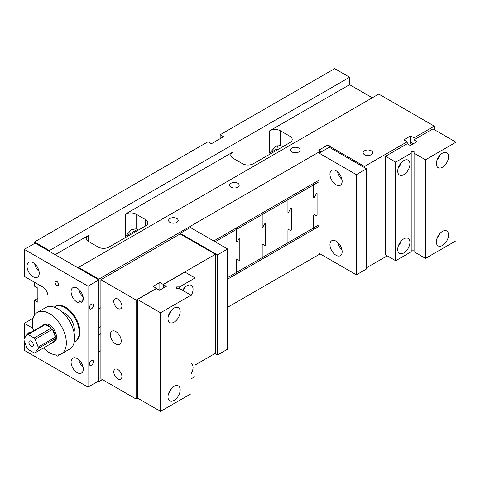 <?xml version="1.0" encoding="UTF-8"?>
<svg xmlns="http://www.w3.org/2000/svg" width="480" height="480" viewBox="0 0 480 480"><rect width="100%" height="100%" fill="white"/><g stroke="black" fill="none" stroke-linecap="round" stroke-linejoin="round"><path stroke-width="0.72" d="M298.776 148.056A4.794 2.766 0 0 0 293.556 147.456A4.794 2.766 0 0 0 290.598 150.012A4.794 2.766 0 0 0 292.002 151.968A4.794 2.766 0 0 0 297.222 152.568A4.794 2.766 0 0 0 300.18 150.012A4.794 2.766 0 0 0 298.776 148.056M237.786 183.264A4.794 2.766 0 0 0 232.56 182.67A4.794 2.766 0 0 0 229.602 185.226A4.794 2.766 0 0 0 231.006 187.182A4.794 2.766 0 0 0 236.232 187.782A4.794 2.766 0 0 0 239.19 185.226A4.794 2.766 0 0 0 237.786 183.264M176.796 218.478A4.794 2.766 0 0 0 171.57 217.878A4.794 2.766 0 0 0 168.612 220.434A4.794 2.766 0 0 0 170.016 222.39A4.794 2.766 0 0 0 175.236 222.99A4.794 2.766 0 0 0 178.194 220.434A4.794 2.766 0 0 0 176.796 218.478M371.292 150.792A4.794 2.766 0 0 0 366.066 150.192A4.794 2.766 0 0 0 363.108 152.748A4.794 2.766 0 0 0 364.512 154.704A4.794 2.766 0 0 0 369.732 155.304A4.794 2.766 0 0 0 372.69 152.748A4.794 2.766 0 0 0 371.292 150.792M37.866 298.296L34.482 300.252L37.866 302.208L37.866 288.126L34.482 286.17L34.482 282.258M34.482 300.252L34.482 315.222M98.184 381.246L98.862 381.636L102.42 379.584M100.89 350.724L98.862 351.9L98.862 381.636M78.528 268.17L78.528 267.39L98.862 279.126L98.862 308.862L100.89 307.686M372.306 97.776L349.602 84.672L349.602 77.238L334.692 68.628L220.164 134.748L223.554 136.71L211.356 143.748L207.966 141.792L34.482 241.956L49.386 250.566L49.386 251.346M34.482 241.956L34.482 243.522M136.134 228.81L131.466 229.668L125.292 236.478L137.49 229.434A9.582 5.532 -120 0 0 136.134 228.81L136.134 214.176L145.62 219.654A7.668 4.428 180 0 1 147.864 222.786A7.668 4.428 180 0 1 145.62 225.912L109.026 247.044A7.668 4.428 180 0 1 98.184 247.044L88.692 241.566A7.668 4.428 180 0 1 86.448 238.434A7.668 4.428 180 0 1 88.692 235.302L55.146 254.67M138.504 230.022L137.49 229.434M282.852 146.682L281.832 146.1A9.582 5.532 -120 0 0 280.482 145.476L275.814 146.334L269.634 153.138L277.092 148.836L277.092 150.012M349.602 84.672L269.634 130.836A7.668 4.428 180 0 1 280.482 130.836L289.968 136.314A7.668 4.428 180 0 1 292.212 139.446A7.668 4.428 180 0 1 289.968 142.578L253.374 163.704A7.668 4.428 180 0 1 242.526 163.704L233.04 158.226A7.668 4.428 180 0 1 230.796 155.094A7.668 4.428 180 0 1 233.04 151.968L125.292 214.176A7.668 4.428 180 0 1 136.134 214.176M278.016 145.428A9.582 5.532 -120 0 0 277.092 148.836M366.546 267.78L387.216 255.846M227.622 307.296L320.124 253.89M409.764 145.23A4.794 2.766 120 0 0 410.598 142.182L410.598 135.924L403.818 139.836L407.208 141.792L407.208 143.748L385.518 156.27L385.518 254.868L395.688 260.736L411.192 251.784L411.192 151.53L414.066 151.53L414.066 251.784L425.502 258.39L456 240.786L456 142.182L432.96 128.88L413.982 139.836L413.982 143.358L413.982 137.88L434.316 126.144L378.744 94.062L78.528 267.39M410.598 135.924L413.982 137.88M98.862 279.126L320.46 151.182L318.768 150.204L327.918 144.924L329.952 146.1L329.61 146.292L364.512 166.44L407.208 141.792M434.316 126.144L434.316 129.666M319.11 224.742L227.622 277.56M220.164 134.748L220.164 138.666M319.11 181.704L215.082 241.758M320.46 151.182L320.46 152.358M327.918 144.924L327.918 148.056M329.61 146.292L329.61 147.468M364.512 166.44L364.512 167.616M349.602 77.238L49.386 250.566M100.89 333.51L98.862 334.686M397.716 171.138A8.628 4.98 120 0 0 399.504 175.086A8.628 4.98 120 0 0 406.152 172.776A8.628 4.98 120 0 0 409.92 164.094A8.628 4.98 120 0 0 408.132 160.146A8.628 4.98 120 0 0 401.484 162.456A8.628 4.98 120 0 0 397.716 171.138M398.316 167.76A8.628 4.98 120 0 0 401.19 162.78M397.716 249.39A8.628 4.98 120 0 0 399.504 253.338A8.628 4.98 120 0 0 406.152 251.028A8.628 4.98 120 0 0 409.92 242.346A8.628 4.98 120 0 0 408.132 238.398A8.628 4.98 120 0 0 401.484 240.708A8.628 4.98 120 0 0 397.716 249.39M398.316 246.012A8.628 4.98 120 0 0 401.19 241.032M442.446 167.226A8.628 4.98 120 0 0 448.08 159.624A8.628 4.98 120 0 0 446.76 152.712A8.628 4.98 120 0 0 442.446 153.138A8.628 4.98 120 0 0 436.812 160.74A8.628 4.98 120 0 0 438.132 167.652A8.628 4.98 120 0 0 442.446 167.226M436.944 160.326A8.628 4.98 120 0 0 439.818 155.346M442.446 245.478A8.628 4.98 120 0 0 448.08 237.876A8.628 4.98 120 0 0 446.76 230.964A8.628 4.98 120 0 0 442.446 231.39A8.628 4.98 120 0 0 436.812 238.992A8.628 4.98 120 0 0 438.132 245.904A8.628 4.98 120 0 0 442.446 245.478M436.944 238.578A8.628 4.98 120 0 0 439.818 233.598M414.066 153.186L425.502 159.792L456 142.182M425.502 159.792L425.502 258.39M385.518 156.27L395.688 162.138L395.688 260.736M395.688 162.138L411.192 153.186M411.192 250.128L414.066 250.128M413.982 139.836L417.036 141.6L410.256 145.512L407.208 143.748M191.022 295.722A8.628 4.98 120 0 0 193.056 289.296A8.628 4.98 120 0 0 191.274 285.348A8.628 4.98 120 0 0 182.646 290.328M183.138 290.616A8.628 4.98 120 0 0 184.332 287.982M191.022 373.974A8.628 4.98 120 0 0 193.056 367.548A8.628 4.98 120 0 0 191.274 363.6A8.628 4.98 120 0 0 191.022 363.474M174.084 400.416A8.628 4.98 120 0 0 179.718 392.814A8.628 4.98 120 0 0 178.398 385.902A8.628 4.98 120 0 0 174.084 386.334A8.628 4.98 120 0 0 168.45 393.93A8.628 4.98 120 0 0 169.77 400.842A8.628 4.98 120 0 0 174.084 400.416M168.576 393.516A8.628 4.98 120 0 0 171.456 388.536M174.084 322.164A8.628 4.98 120 0 0 179.718 314.562A8.628 4.98 120 0 0 178.398 307.65A8.628 4.98 120 0 0 174.084 308.076A8.628 4.98 120 0 0 168.45 315.678A8.628 4.98 120 0 0 169.77 322.59A8.628 4.98 120 0 0 174.084 322.164M168.576 315.264A8.628 4.98 120 0 0 171.456 310.284M176.712 286.902L179.586 286.902L195.09 277.95L184.926 272.082L163.242 284.604L166.29 286.362L159.51 290.274L156.462 288.516L137.49 299.472L160.53 312.774L160.53 411.372L191.022 393.768L191.022 295.164L179.586 288.564L176.712 288.564L176.712 286.902L176.712 288.564M160.53 312.774L191.022 295.164M137.49 299.472L137.49 398.07L160.53 411.372M179.586 286.902L179.586 288.564M191.022 378.9L195.09 376.548L195.09 277.95M163.242 284.604L163.242 288.126M54.21 307.152A20.124 11.622 60 0 1 54.912 306.69A20.124 11.622 60 0 1 64.974 307.686A20.124 11.622 60 0 1 78.126 325.422A20.124 11.622 60 0 1 75.036 341.55A20.124 11.622 60 0 1 74.286 341.922M63.396 313.17A10.542 6.084 60 0 1 63.804 312.732M62.442 312.264A13.224 7.638 60 0 1 64.974 313.32A13.224 7.638 60 0 1 73.98 332.244M74.256 330.834A10.542 6.084 60 0 1 73.668 330.96M336.048 241.176A8.628 4.98 -120 0 0 331.734 240.744A8.628 4.98 -120 0 0 330.414 247.656A8.628 4.98 -120 0 0 336.048 255.258A8.628 4.98 -120 0 0 340.362 255.684A8.628 4.98 -120 0 0 341.682 248.778A8.628 4.98 -120 0 0 336.048 241.176M337.608 242.304A8.628 4.98 -120 0 0 341.946 249.822M336.048 170.748A8.628 4.98 -120 0 0 331.734 170.322A8.628 4.98 -120 0 0 330.414 177.234A8.628 4.98 -120 0 0 336.048 184.83A8.628 4.98 -120 0 0 340.362 185.262A8.628 4.98 -120 0 0 341.682 178.35A8.628 4.98 -120 0 0 336.048 170.748M337.608 171.882A8.628 4.98 -120 0 0 341.946 179.394M319.11 153.138L319.11 253.302L356.382 274.824L366.546 268.956L366.546 168.792L329.274 147.27L319.11 153.138L356.382 174.66L356.382 274.824M356.382 174.66L366.546 168.792M180.18 233.346L217.452 254.868L227.622 249L190.35 227.478L180.18 233.346L180.18 233.934L100.89 279.714L100.89 378.702L136.134 399.048L137.658 398.166M227.622 249L227.622 349.164L217.452 355.032L214.914 353.562M217.452 254.868L217.452 355.032M117.834 299.082A5.748 3.318 -120 0 0 114.96 298.794A5.748 3.318 -120 0 0 114.078 303.402A5.748 3.318 -120 0 0 117.834 308.472A5.748 3.318 -120 0 0 120.708 308.754A5.748 3.318 -120 0 0 121.59 304.146A5.748 3.318 -120 0 0 117.834 299.082M117.834 369.51A5.748 3.318 -120 0 0 114.96 369.222A5.748 3.318 -120 0 0 114.078 373.83A5.748 3.318 -120 0 0 117.834 378.9A5.748 3.318 -120 0 0 120.708 379.182A5.748 3.318 -120 0 0 121.59 374.574A5.748 3.318 -120 0 0 117.834 369.51M115.8 331.554A7.668 4.428 -120 0 0 111.966 331.176A7.668 4.428 -120 0 0 110.79 337.32A7.668 4.428 -120 0 0 115.8 344.076A7.668 4.428 -120 0 0 119.634 344.454A7.668 4.428 -120 0 0 120.81 338.31A7.668 4.428 -120 0 0 115.8 331.554M195.09 365.01L215.424 353.268L215.424 254.28L180.18 233.934M159.852 290.082L159.852 282.45L153.072 286.362L156.462 288.318L136.134 300.06L100.89 279.714M159.852 282.45L163.242 284.406L215.424 254.28M136.134 300.06L136.134 399.048M31.092 346.224A3.114 1.8 60 0 1 29.058 343.482A3.114 1.8 60 0 1 29.532 340.986A3.114 1.8 60 0 1 31.092 341.142A3.114 1.8 60 0 1 33.126 343.884A3.114 1.8 60 0 1 32.646 346.38A3.114 1.8 60 0 1 31.092 346.224M43.434 347.994A23.958 13.836 -120 0 0 49.386 352.68A23.958 13.836 -120 0 0 61.368 353.868L69.69 349.068A23.958 13.836 -120 0 0 73.362 329.868A23.958 13.836 -120 0 0 57.708 308.754A23.958 13.836 -120 0 0 45.732 307.566L37.41 312.372A23.958 13.836 -120 0 0 33.528 330.84M61.368 353.868A23.958 13.836 -120 0 0 65.04 334.668A23.958 13.836 -120 0 0 49.386 313.554A23.958 13.836 -120 0 0 37.41 312.372M43.338 324.99A10.062 5.808 -120 0 1 44.31 324.612L27.03 334.59L24 338.904A10.062 5.808 60 0 0 24 340.278L27.03 348.09A10.062 5.808 60 0 0 28.062 349.368L34.122 352.866A10.062 5.808 60 0 0 35.148 352.776L52.434 342.798A10.062 5.808 -120 0 0 53.406 342.42L54.42 341.832A10.062 5.808 -120 0 0 55.962 333.768A10.062 5.808 -120 0 0 49.386 324.9A10.062 5.808 -120 0 0 44.358 324.402L43.338 324.99A10.062 5.808 -120 0 0 42.528 325.644M53.406 342.42A10.062 5.808 -120 0 0 55.464 338.484L38.184 348.462A10.062 5.808 60 0 0 38.184 347.094L55.464 337.116A10.062 5.808 -120 0 0 52.434 329.304L35.148 339.282A10.062 5.808 60 0 0 34.122 337.998L51.402 328.02A10.062 5.808 -120 0 0 48.372 325.488A10.062 5.808 -120 0 0 45.342 324.522L28.062 334.5A10.062 5.808 60 0 0 27.03 334.59M38.184 347.094L35.148 339.282M34.122 337.998L28.062 334.5M35.148 352.776L38.184 348.462M51.402 328.02L45.342 324.522M52.434 342.798L55.464 338.484M55.464 337.116L52.434 329.304M319.11 180.138L313.686 183.27L313.686 197.544L314.262 197.484L316.494 193.62L317.076 193.566L317.076 215.226L316.494 215.838L314.262 214.548L313.686 215.16L313.686 229.434L319.11 226.308M314.262 214.548L316.494 215.838L317.076 215.226L317.076 193.566L316.494 193.62L314.262 197.484L313.686 197.544L313.686 183.27L287.934 198.138L287.934 212.412L288.51 212.352L290.742 208.488L291.324 208.428L291.324 230.094L290.742 230.706L288.51 229.416L287.934 230.028L287.934 244.302L313.686 229.434L313.686 215.16L314.262 214.548M288.51 229.416L290.742 230.706L291.324 230.094L291.324 208.428L290.742 208.488L288.51 212.352L287.934 212.412L287.934 198.138L262.182 213L262.182 227.28L262.758 227.22L264.99 223.356L265.572 223.296L265.572 244.962L264.99 245.574L262.758 244.284L262.182 244.896L262.182 259.17L287.934 244.302L287.934 230.028L288.51 229.416M262.758 244.284L264.99 245.574L265.572 244.962L265.572 223.296L264.99 223.356L262.758 227.22L262.182 227.28L262.182 213L236.43 227.868L236.43 242.148L237.006 242.088L239.238 238.224L239.82 238.164L239.82 259.83L239.238 260.442L237.006 259.152L236.43 259.764L236.43 274.038L262.182 259.17L262.182 244.896L262.758 244.284M227.622 279.126L236.43 274.038L236.43 259.764L237.006 259.152L239.238 260.442L239.82 259.83L239.82 238.164L239.238 238.224L237.006 242.088L236.43 242.148L236.43 227.868L213.726 240.978M91.404 308.862A2.874 1.662 120 0 0 93.282 306.33A2.874 1.662 120 0 0 92.844 304.026A2.874 1.662 120 0 0 91.404 304.164A2.874 1.662 120 0 0 89.526 306.702A2.874 1.662 120 0 0 89.97 309.006A2.874 1.662 120 0 0 91.404 308.862M82.23 302.028L81.342 302.202L81.702 301.992L79.548 301.578L80.226 300.048L83.202 299.736M81.84 302.13A2.394 1.386 120 0 0 82.932 299.622M91.404 365.202A2.874 1.662 120 0 0 93.282 362.67A2.874 1.662 120 0 0 92.844 360.366A2.874 1.662 120 0 0 91.404 360.51A2.874 1.662 120 0 0 89.526 363.042A2.874 1.662 120 0 0 89.97 365.346A2.874 1.662 120 0 0 91.404 365.202M55.866 354.936A2.442 1.41 -120 0 0 56.844 355.854A2.442 1.41 -120 0 0 58.062 355.974A2.442 1.41 -120 0 0 58.572 354.864M56.844 281.436A2.442 1.41 -120 0 0 55.62 281.31A2.442 1.41 -120 0 0 55.248 283.272A2.442 1.41 -120 0 0 56.844 285.426A2.442 1.41 -120 0 0 58.062 285.546A2.442 1.41 -120 0 0 58.44 283.59A2.442 1.41 -120 0 0 56.844 281.436M77.172 288.126A8.628 4.98 -120 0 0 72.858 287.694A8.628 4.98 -120 0 0 71.538 294.606A8.628 4.98 -120 0 0 77.172 302.208A8.628 4.98 -120 0 0 81.486 302.634A8.628 4.98 -120 0 0 82.806 295.728A8.628 4.98 -120 0 0 77.172 288.126M78.732 289.254A8.628 4.98 -120 0 0 83.07 296.772M33.126 262.692A8.628 4.98 -120 0 0 28.812 262.266A8.628 4.98 -120 0 0 27.486 269.178A8.628 4.98 -120 0 0 33.126 276.78A8.628 4.98 -120 0 0 37.434 277.206A8.628 4.98 -120 0 0 38.76 270.294A8.628 4.98 -120 0 0 33.126 262.692M34.68 263.826A8.628 4.98 -120 0 0 39.018 271.344M30.954 332.328A8.628 4.98 -120 0 0 28.812 332.694A8.628 4.98 -120 0 0 27.426 334.362M77.172 358.554A8.628 4.98 -120 0 0 72.858 358.122A8.628 4.98 -120 0 0 71.538 365.034A8.628 4.98 -120 0 0 77.172 372.636A8.628 4.98 -120 0 0 81.486 373.062A8.628 4.98 -120 0 0 82.806 366.15A8.628 4.98 -120 0 0 77.172 358.554M78.732 359.682A8.628 4.98 -120 0 0 83.07 367.2M75.036 341.55L75.714 341.16A20.124 11.622 -120 0 0 78.798 325.032A20.124 11.622 -120 0 0 65.652 307.296A20.124 11.622 -120 0 0 55.59 306.3L54.912 306.69M24.312 341.088L24.312 350.334L88.014 387.114L88.014 286.17L24.312 249.39L24.312 276.384L42.612 286.95A7.668 4.428 60 0 1 48.03 296.34L48.03 306.672M32.94 328.32L24.312 323.34L24.312 338.454M88.014 387.114L98.862 380.856L98.862 279.906L35.154 243.132L24.312 249.39M88.014 286.17L98.862 279.906M24.312 323.34L33.126 318.252M269.634 130.836L269.634 153.138M88.692 235.302L88.692 241.566M125.292 214.176L125.292 236.478M233.04 151.968L233.04 158.226M410.598 142.182L413.304 143.748M289.968 136.314L289.968 142.578M280.482 130.836L280.482 145.476M145.62 219.654L145.62 225.912M98.862 327.798L100.89 326.622M73.614 330.756L74.298 330.36M63.552 313.326L64.236 312.93"/></g></svg>
